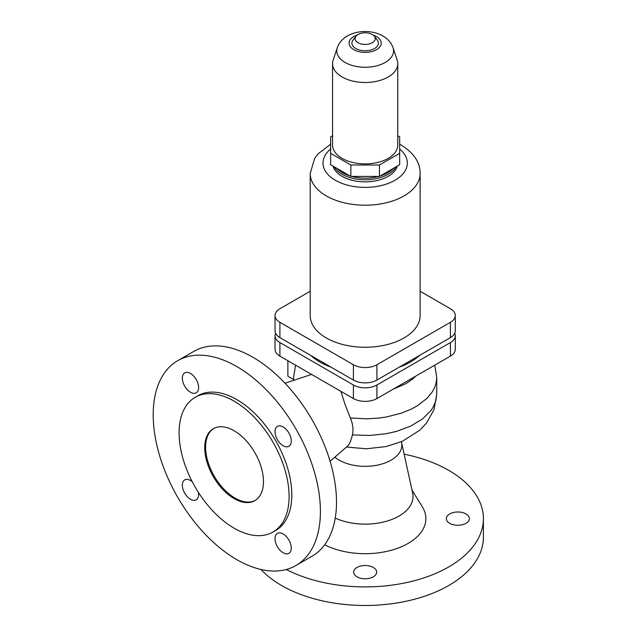 <?xml version="1.0" encoding="UTF-8"?>
<svg xmlns="http://www.w3.org/2000/svg" width="637" height="637" viewBox="0 0 637 637"><rect width="100%" height="100%" fill="white"/><g stroke="black" fill="none" stroke-linecap="round" stroke-linejoin="round"><path stroke-width="0.96" d="M455.28 335.771L455.28 349.339A16.618 9.595 180 0 1 450.415 356.123L376.913 398.563A16.618 9.595 180 0 1 353.408 398.563L279.906 356.123A16.618 9.595 180 0 1 275.041 349.339L275.041 335.771A16.618 9.595 0 0 0 279.906 342.555L353.408 384.995A16.618 9.595 0 0 0 376.913 384.995L450.415 342.555A16.618 9.595 0 0 0 455.28 335.771A16.618 9.595 0 0 0 454.722 333.31M404.129 454.181A118.243 68.27 180 0 1 448.767 470.361A118.243 68.27 180 0 1 483.403 518.637L483.403 537.214A118.243 68.27 180 0 1 410.411 600.285A118.243 68.27 180 0 1 281.546 585.483A118.243 68.27 180 0 1 260.955 569.478M483.403 518.637A118.243 68.27 180 0 1 413.405 580.96A118.243 68.27 180 0 1 286.292 569.494M412.004 490.06L422.363 506.885A60.722 35.059 180 0 1 399.017 547.732A60.722 35.059 180 0 1 324.679 544.762M334.887 457.135A36.691 21.188 180 0 0 339.21 460.137A36.691 21.188 180 0 0 381.308 464.182A36.691 21.188 180 0 0 401.565 442.5L412.649 493.03A47.871 27.638 180 0 1 388.562 520.62A47.871 27.638 180 0 1 335.245 518.08M293.577 379.509L287.876 376.22L287.876 360.725M419.504 355.478A64.17 37.05 180 0 1 399.288 367.143M331.033 367.143A64.17 37.05 180 0 1 319.782 361.967A64.17 37.05 180 0 1 310.816 355.478M236.805 559.652A118.243 68.27 60 0 1 159.561 455.455A118.243 68.27 60 0 1 177.683 360.701A118.243 68.27 60 0 1 236.805 366.562A118.243 68.27 60 0 1 314.049 470.759A118.243 68.27 60 0 1 295.926 565.505A118.243 68.27 60 0 1 236.805 559.652M177.683 360.701L193.775 351.417A118.243 68.27 60 0 1 252.897 357.269A118.243 68.27 60 0 1 330.141 461.467A118.243 68.27 60 0 1 312.019 556.22L295.926 565.505M234.097 401.159A77.786 44.908 60 0 1 284.906 469.708A77.786 44.908 60 0 1 272.986 532.038A77.786 44.908 60 0 1 234.097 528.184A77.786 44.908 60 0 1 183.281 459.635A77.786 44.908 60 0 1 195.201 397.305A77.786 44.908 60 0 1 234.097 401.159M195.201 397.305L197.916 395.744A77.786 44.908 60 0 1 236.805 399.598A77.786 44.908 60 0 1 287.621 468.139A77.786 44.908 60 0 1 275.702 530.47L272.986 532.038M255.318 500.379A41.548 23.983 60 0 1 234.997 498.07A41.548 23.983 60 0 1 207.981 461.873A41.548 23.983 60 0 1 213.777 428.438M234.097 498.596A41.548 23.983 60 0 1 206.953 461.984A41.548 23.983 60 0 1 213.323 428.693A41.548 23.983 60 0 1 234.097 430.747A41.548 23.983 60 0 1 261.234 467.359A41.548 23.983 60 0 1 254.864 500.65A41.548 23.983 60 0 1 234.097 498.596M340.867 391.325L344.896 403.977L350.318 417.952C352.866 423.772 353.567 429.418 352.412 434.888L350.581 441.369L348.359 445.422L330.085 461.284M357.023 576.835A11.506 6.641 180 0 1 353.654 572.137A11.506 6.641 180 0 1 360.757 566.006A11.506 6.641 180 0 1 373.298 567.44A11.506 6.641 180 0 1 376.666 572.137A11.506 6.641 180 0 1 369.564 578.277A11.506 6.641 180 0 1 357.023 576.835M465.973 513.94A11.506 6.641 180 0 1 469.342 518.637A11.506 6.641 180 0 1 462.239 524.769A11.506 6.641 180 0 1 449.698 523.327A11.506 6.641 180 0 1 446.33 518.637A11.506 6.641 180 0 1 453.433 512.498A11.506 6.641 180 0 1 465.973 513.94M291.276 441.051A11.506 6.641 60 0 1 288.895 446.314A11.506 6.641 60 0 1 280.033 443.233A11.506 6.641 60 0 1 275.009 431.655A11.506 6.641 60 0 1 277.39 426.392A11.506 6.641 60 0 1 286.26 429.473A11.506 6.641 60 0 1 291.276 441.051M275.009 538.671A11.506 6.641 60 0 1 277.39 533.4A11.506 6.641 60 0 1 286.26 536.481A11.506 6.641 60 0 1 291.276 548.067A11.506 6.641 60 0 1 288.895 553.33A11.506 6.641 60 0 1 280.033 550.249A11.506 6.641 60 0 1 275.009 538.671M198.41 492.393A11.506 6.641 60 0 1 198.601 494.559A11.506 6.641 60 0 1 196.22 499.822A11.506 6.641 60 0 1 187.358 496.741A11.506 6.641 60 0 1 182.333 485.163A11.506 6.641 60 0 1 184.714 479.9A11.506 6.641 60 0 1 192.239 481.715M182.333 378.147A11.506 6.641 60 0 1 184.714 372.884A11.506 6.641 60 0 1 193.584 375.965A11.506 6.641 60 0 1 198.601 387.543A11.506 6.641 60 0 1 196.22 392.806A11.506 6.641 60 0 1 187.358 389.725A11.506 6.641 60 0 1 182.333 378.147M275.598 333.31A16.618 9.595 0 0 0 275.041 335.771M455.28 315.522L455.28 330.842A16.618 9.595 180 0 1 450.415 337.626L376.913 380.066A16.618 9.595 180 0 1 353.408 380.066L279.906 337.626A16.618 9.595 180 0 1 275.041 330.842L275.041 315.522A16.618 9.595 0 0 0 279.906 322.306L353.408 364.746A16.618 9.595 0 0 0 376.913 364.746L450.415 322.306A16.618 9.595 0 0 0 455.28 315.522A16.618 9.595 0 0 0 450.415 308.738L420.125 291.252M310.195 291.252L279.906 308.738A16.618 9.595 0 0 0 275.041 315.522M330.643 144.233L318.094 153.835L314.646 158.414L310.195 173.471L310.195 315.522A54.965 31.739 0 0 0 326.295 337.96A54.965 31.739 0 0 0 386.197 344.84A54.965 31.739 0 0 0 420.125 315.522L420.125 173.471C420.205 162.515 413.954 153.087 401.382 145.18L399.67 144.233M333 166.106A32.598 18.823 0 0 0 342.109 176.345A32.598 18.823 0 0 0 375.129 180.956A32.598 18.823 0 0 0 397.321 166.106M334.162 166.775A32.598 18.823 0 0 0 342.109 174.251A32.598 18.823 0 0 0 396.15 166.775M336.989 168.407A31.954 18.449 0 0 0 342.563 172.738A31.954 18.449 0 0 0 350.071 175.955M351.656 176.417A31.954 18.449 0 0 0 378.665 176.417M380.249 175.955A31.954 18.449 0 0 0 393.332 168.407M350.86 165.007L379.453 165.007L399.67 153.334L399.67 164.744L379.453 176.417L350.86 176.417L330.643 164.744L330.643 153.334L350.86 165.007L350.86 176.417M332.562 135.721L330.643 136.828L330.643 153.334M379.453 165.007L379.453 176.417M399.67 153.334L399.67 136.828L397.759 135.721M337.284 47.759L333.151 60.101A32.598 18.823 0 0 0 332.562 63.668L332.562 145.085A32.598 18.823 0 0 0 342.109 158.39A32.598 18.823 0 0 0 377.63 162.467A32.598 18.823 0 0 0 397.759 145.085L397.759 63.668A32.598 18.823 0 0 0 397.162 60.101L393.037 47.759C391.397 42.918 388.021 38.984 382.893 35.951C368.035 27.359 342.945 31.245 337.284 47.759A28.394 16.395 0 0 0 345.079 62.458A28.394 16.395 0 0 0 378.474 65.348A28.394 16.395 0 0 0 393.037 47.759M332.562 63.668A32.598 18.823 0 0 0 342.109 76.981A32.598 18.823 0 0 0 377.63 81.058A32.598 18.823 0 0 0 397.759 63.668M355.964 36.253L353.057 40.012A13.258 7.652 0 0 0 355.788 48.539A13.258 7.652 0 0 0 372.669 49.439A13.258 7.652 0 0 0 377.263 40.012L374.357 36.253A10.073 5.813 0 0 0 372.279 34.509A10.073 5.813 0 0 0 355.964 36.253A10.073 5.813 0 0 0 358.034 42.735A10.073 5.813 0 0 0 370.869 43.412A10.073 5.813 0 0 0 374.357 36.253M285.026 383.235L311.573 374.405M293.729 380.201A71.583 41.325 180 0 1 293.577 377.518L293.577 380.257M415.818 376.101L412.497 379.166L406 383.625L393.069 389.231M434.776 365.152L436.743 377.518L436.146 382.837L434.641 387.455L432.236 391.954L427.013 398.324L417.291 405.849L411.375 409.081L401.414 413.158L386.548 416.964L378.649 418.111L366.506 418.843L350.318 417.952M346.592 447.047L366.379 448.782L386.07 446.569L402.21 441.361L419.823 430.214L426.551 423.048L434.068 409.519L436.743 394.223L435.772 401.023L433.025 407.369L431.01 410.427L422.546 418.923L410.857 426.034L396.604 431.353L386.062 433.749L369.356 435.477L352.412 434.888M279.906 342.555L279.906 356.123M353.408 384.995L353.408 398.563M376.913 384.995L376.913 398.563M450.415 342.555L450.415 356.123M376.913 380.066L376.913 364.746M353.408 380.066L353.408 364.746M279.906 337.626L279.906 322.306M450.415 337.626L450.415 322.306M310.195 173.471A54.965 31.739 0 0 0 326.295 195.909A54.965 31.739 0 0 0 386.197 202.789A54.965 31.739 0 0 0 420.125 173.471M330.643 149.034A42.185 24.357 0 0 0 335.333 180.255A42.185 24.357 0 0 0 392.304 181.68A42.185 24.357 0 0 0 399.67 149.034M357.126 35.107A16.044 9.26 0 0 0 353.814 49.678A16.044 9.26 0 0 0 376.507 49.678A16.044 9.26 0 0 0 376.507 36.58A16.044 9.26 0 0 0 373.186 35.107M401.565 442.5L401.429 441.704M436.743 394.223L436.743 377.518M295.544 365.152L293.577 377.518"/></g></svg>
